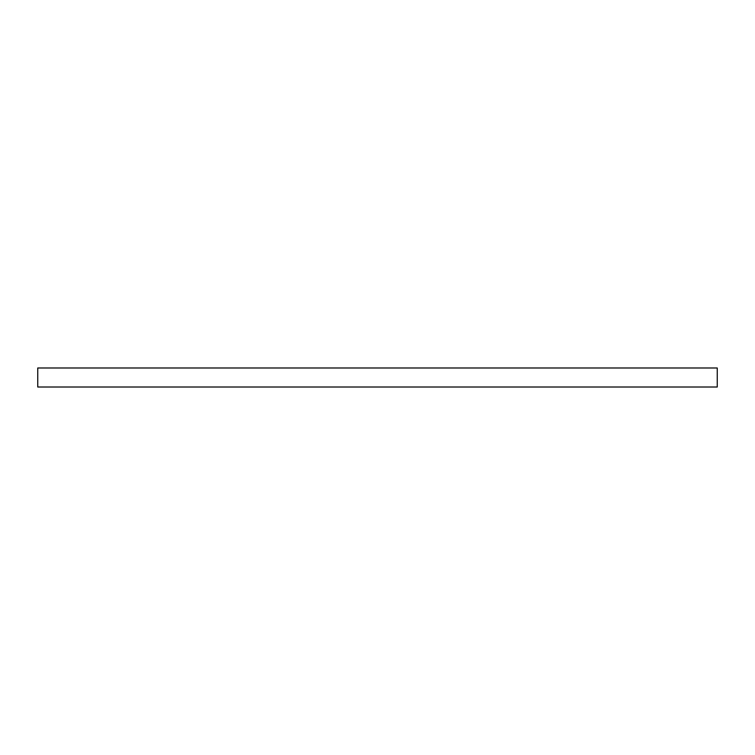 <?xml version="1.0" encoding="UTF-8"?>
<svg xmlns="http://www.w3.org/2000/svg" width="755" height="755" viewBox="0 0 755 755"><rect width="100%" height="100%" fill="white"/><g stroke="black" fill="none" stroke-linecap="round" stroke-linejoin="round"><path stroke-width="1.13" d="M717.25 377.5L717.25 387.013L37.75 387.013L37.75 367.987L717.25 367.987L717.25 377.5"/></g></svg>
